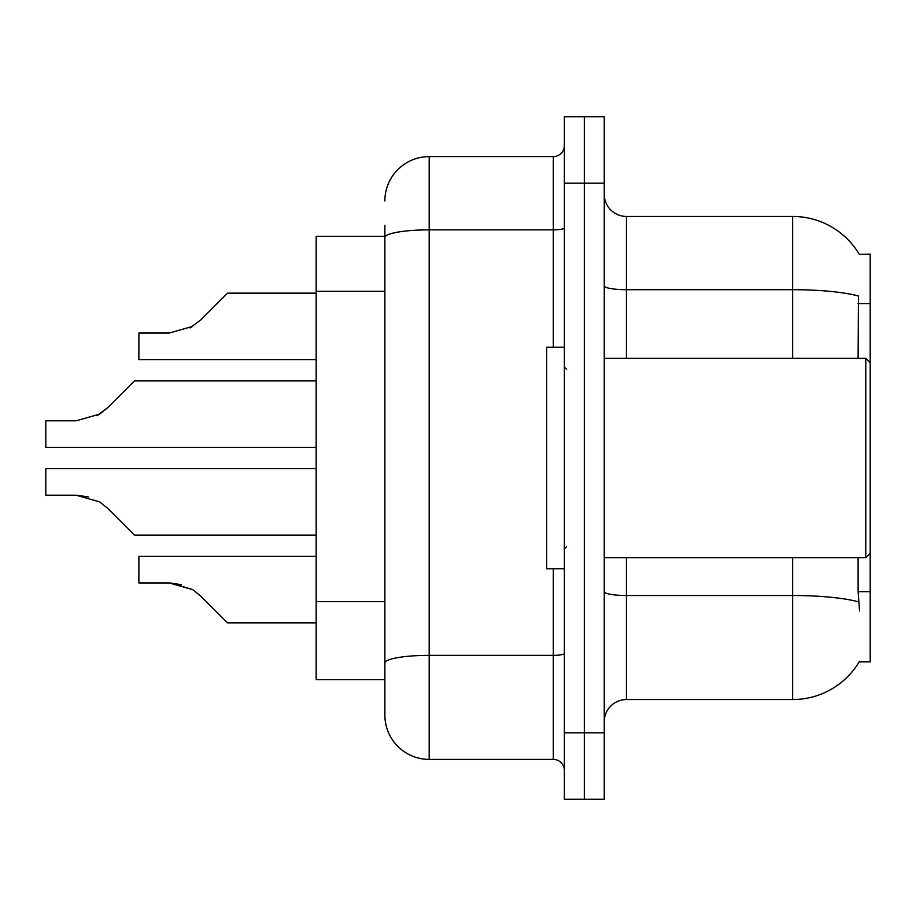 <?xml version="1.0" encoding="UTF-8"?>
<svg xmlns="http://www.w3.org/2000/svg" width="916" height="916" viewBox="0 0 916 916"><rect width="100%" height="100%" fill="white"/><g stroke="black" fill="none" stroke-linecap="round" stroke-linejoin="round"><path stroke-width="1.37" d="M859.322 254.396A77.562 77.562 0 0 0 792.638 216.439A77.562 77.562 0 0 1 859.322 254.396L870.2 254.121L870.2 661.879L859.151 661.879L859.552 661.226A77.562 77.562 0 0 1 792.638 699.561L626.43 699.561A22.156 22.156 0 0 0 604.262 721.716M384.869 236.385L316.169 236.385L316.169 679.615L384.869 679.615L384.869 715.075L384.869 225.302M858.12 358.27L858.441 296.028A77.562 13.465 180 0 0 792.638 289.696L792.638 216.439A77.562 77.562 0 0 1 859.151 254.121A77.562 77.562 0 0 0 792.638 216.439L626.43 216.439A22.156 22.156 0 0 1 604.262 194.284A22.156 22.156 0 0 0 626.43 216.439L626.43 358.27M859.552 610.915L858.12 591.656L858.12 557.73M564.37 732.8L564.37 116.721L604.262 116.721L604.262 799.279L564.37 799.279L564.37 732.8L584.316 732.8L584.316 799.279M584.316 116.721L584.316 732.8L604.262 732.8M384.869 200.925A44.323 44.323 0 0 1 429.192 156.602L429.192 759.398L553.298 759.398L553.298 568.802M429.192 156.602L553.298 156.602A11.084 11.084 0 0 0 564.37 145.529M384.869 670.752L384.869 663.047A44.323 7.694 180 0 1 429.192 655.352L553.298 655.352A11.084 1.924 0 0 0 564.37 653.429M564.37 770.471A11.084 11.084 0 0 0 553.298 759.398M429.192 759.398A44.323 44.323 0 0 1 384.869 715.075M316.169 468.637L45.8 468.637L45.8 495.201L76.2 495.201L99.592 501.876L107.538 508.185L134.446 535.093L316.169 535.093M88.36 496.896L76.2 495.201M99.592 501.876L107.538 508.185M316.169 380.907L134.446 380.907L107.538 407.815L96.878 415.681L99.592 414.124L76.2 420.799L45.8 420.799L45.8 447.363L316.169 447.363M107.538 407.815L96.878 415.681L107.538 407.815L96.878 415.681L107.538 407.815L96.878 415.681L107.538 407.815L96.878 415.681L107.538 407.815L96.878 415.681L107.538 407.815L96.878 415.681L107.538 407.815L96.878 415.681L107.538 407.815L96.878 415.681L107.538 407.815L96.878 415.681L107.538 407.815L99.592 414.124L107.538 407.815L99.592 414.124L76.2 420.799M316.169 293.154L227.523 293.154L200.615 320.062L189.956 327.917L192.669 326.359L169.277 333.046L138.877 333.046L138.877 359.599L316.169 359.599M200.615 320.062L189.956 327.917M316.169 556.401L138.877 556.401L138.877 582.954L169.277 582.954L192.669 589.641L200.615 595.938L227.523 622.846L316.169 622.846M181.437 584.66L169.277 582.954M192.669 589.641L200.615 595.938L192.669 589.641L200.615 595.938L192.669 589.641L200.615 595.938L192.669 589.641L200.615 595.938L192.669 589.641L200.615 595.938L192.669 589.641L200.615 595.938L192.669 589.641L200.615 595.938L192.669 589.641L200.615 595.938L192.669 589.641L200.615 595.938L192.669 589.641L200.615 595.938L192.669 589.641L170.937 582.988M604.262 358.27L865.769 358.27L865.769 557.73L870.2 553.298M564.37 347.198L546.646 347.198L546.646 568.802L564.37 568.802M870.2 591.656L858.12 591.656M870.2 303.562L858.12 303.562M384.869 291.322L316.169 291.322M384.869 601.583L316.169 601.583M858.681 601.927A77.562 13.465 180 0 0 792.638 595.514L626.43 595.514L626.43 699.561M792.638 699.561L792.638 557.73M792.638 358.27L792.638 289.696L626.43 289.696A22.156 3.847 0 0 1 604.262 285.849M604.262 183.2L564.37 183.2M626.43 557.73L626.43 595.514A22.156 3.847 -0 0 1 604.262 591.667M384.869 237.553A44.323 7.694 180 0 1 429.192 229.859L553.298 229.859L553.298 156.602M553.298 347.198L553.298 229.859A11.084 1.924 0 0 0 564.37 227.935M604.262 557.73L865.769 557.73M566.592 369.354L564.37 367.144M566.592 546.646L564.37 548.856M870.2 362.702L865.769 358.27"/></g></svg>
